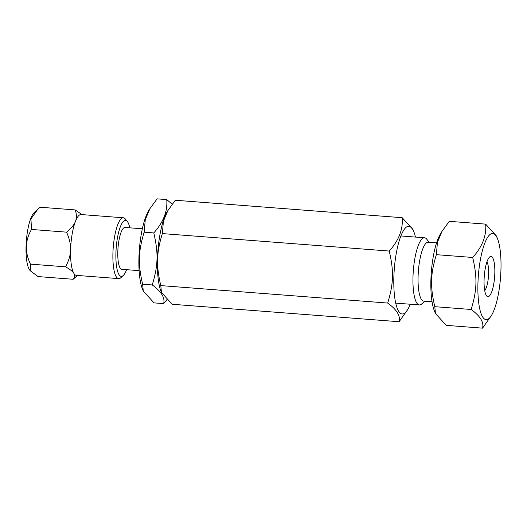 <?xml version="1.0" encoding="UTF-8"?>
<svg xmlns="http://www.w3.org/2000/svg" width="527" height="527" viewBox="0 0 527 527"><rect width="100%" height="100%" fill="white"/><g stroke="black" fill="none" stroke-linecap="round" stroke-linejoin="round"><path stroke-width="0.79" d="M410.25 304.237A44.011 11.324 -85.6 0 1 407.779 309.435A44.011 11.324 -85.6 0 1 393.794 283.5A44.011 11.324 -85.6 0 1 406.857 226.775A44.011 11.324 -85.6 0 1 413.767 231.557A44.011 11.324 -85.6 0 1 415.421 237.071M413.767 231.557L412.964 229.555L402.2 217.704C403.188 229.225 398.873 240.338 389.249 251.05C393.965 271.346 393.603 283.579 387.707 303.058C396.811 309.692 400.612 315.917 399.11 321.727L407.779 309.435M168.106 210.042L163.436 221.136L162.336 233.593C156.44 253.072 156.078 265.305 160.794 285.601L161.433 292.426L161.051 291.477A45.164 11.62 -85.6 0 1 157.883 251.043A45.164 11.62 -85.6 0 1 167.204 211.564L175.287 200.247L402.2 217.704M162.336 233.593L389.249 251.05M160.794 285.601L387.707 303.058M161.433 292.426L172.197 304.27L399.11 321.727M166.809 299.731L163.653 303.618C165.155 297.801 161.354 291.576 152.244 284.942C158.146 265.463 158.508 253.23 153.792 232.934C163.416 222.229 167.731 211.116 166.743 199.595L172.131 204.133M163.653 303.618L154.029 302.873L143.265 291.029L142.619 284.205C137.903 263.908 138.265 251.675 144.161 232.196L153.792 232.934M142.619 284.205L152.244 284.942M144.161 232.196L145.261 219.733L149.938 208.646L157.112 198.85L166.743 199.595M143.265 291.029L142.455 289.02A44.011 11.324 -85.6 0 1 139.365 249.614A44.011 11.324 -85.6 0 1 148.449 211.149L149.938 208.646M65.539 266.827C69.966 269.29 72.746 271.484 73.892 273.401C75.097 275.325 74.847 277.288 73.141 279.277L38.069 276.576L30.276 270.799L30.461 264.132C24.677 252.104 25.019 240.543 31.495 229.456L30.941 218.896L37.766 209.272L40.124 207.23L75.203 209.924C76.725 214.14 76.797 217.961 75.433 221.393A30.507 7.846 94.4 0 0 70.598 249.844C70.473 255.2 68.787 260.865 65.539 266.827L30.461 264.132M37.766 209.272L34.209 212.546A29.98 7.714 94.4 0 0 26.35 240.925A29.98 7.714 94.4 0 0 29.776 270.167L30.276 270.799M126.572 269.686A28.069 7.22 -85.6 0 1 123.239 275.509A28.069 7.22 -85.6 0 1 115.9 254.1A28.069 7.22 -85.6 0 1 124.22 220.76A28.069 7.22 -85.6 0 1 127.389 221.557A28.069 7.22 -85.6 0 1 129.787 227.829M142.343 228.797L125.011 227.46A20.988 5.402 94.4 0 0 124.016 227.73A20.988 5.402 94.4 0 0 117.89 249.87A20.988 5.402 94.4 0 0 121.79 269.317L139.128 270.647M127.389 221.557L125.386 219.048A30.507 7.846 94.4 0 0 123.39 217.789A30.507 7.846 94.4 0 0 121.941 218.178A30.507 7.846 94.4 0 0 113.041 250.358A30.507 7.846 94.4 0 0 118.707 278.625A30.507 7.846 94.4 0 0 120.874 277.689L123.239 275.509M123.39 217.789L81.059 214.535A30.507 7.846 94.4 0 0 79.61 214.924A30.507 7.846 94.4 0 0 75.433 221.393C74.129 224.825 71.178 228.415 66.567 232.157C69.445 238.593 70.789 244.488 70.598 249.844A30.507 7.846 94.4 0 0 73.892 273.401A30.507 7.846 94.4 0 0 76.382 275.371L118.707 278.625M66.567 232.157L31.495 229.456M81.975 214.601L75.203 209.924M73.141 279.277L77.443 275.45M484.708 290.581A15.131 3.893 94.4 0 0 488.47 276.471A15.131 3.893 94.4 0 0 486.915 261.952M490.038 256.689A20.178 5.191 -85.6 0 1 494.55 277.834A20.178 5.191 -85.6 0 1 486.579 295.838A20.178 5.191 -85.6 0 1 484.273 276.148A20.178 5.191 -85.6 0 1 489.563 257.051A20.178 5.191 -85.6 0 1 490.038 256.689M497.508 238.685L496.414 235.971L485.65 224.127C486.638 235.648 482.324 246.761 472.699 257.466C477.416 277.762 477.054 290.002 471.158 309.481C480.268 316.108 484.069 322.333 482.561 328.15L491.619 315.199A43.24 11.126 -85.6 0 1 488.186 319.112A43.24 11.126 -85.6 0 1 478.971 269.304A43.24 11.126 -85.6 0 1 497.508 238.685A43.24 11.126 -85.6 0 1 500.538 277.4A43.24 11.126 -85.6 0 1 491.619 315.199M482.561 328.15L446.217 325.35L435.454 313.506L434.808 306.681C430.091 286.385 430.454 274.152 436.349 254.673L472.699 257.466M434.808 306.681L471.158 309.481M436.349 254.673L437.45 242.216L442.127 231.122L449.3 221.327L485.65 224.127M442.127 231.122L440.243 234.278A43.24 11.126 94.4 0 0 431.323 272.077A43.24 11.126 94.4 0 0 434.36 310.792L435.454 313.506M432.048 301.754L423.688 301.108A29.532 7.595 -85.6 0 1 418.379 271.082A29.532 7.595 -85.6 0 1 428.22 242.216L436.58 242.861M424.716 301.187L421.765 303.901A33.682 8.663 -85.6 0 1 420.974 304.507A33.682 8.663 -85.6 0 1 419.373 304.935A33.682 8.663 -85.6 0 1 413.32 270.694A33.682 8.663 -85.6 0 1 424.538 237.776A33.682 8.663 -85.6 0 1 426.745 239.159L429.248 242.295M424.538 237.776L400.889 235.951M419.373 304.935L395.718 303.117"/></g></svg>
